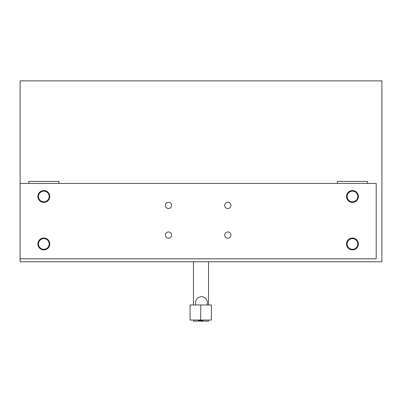 <?xml version="1.0" encoding="UTF-8"?>
<svg xmlns="http://www.w3.org/2000/svg" width="402" height="402" viewBox="0 0 402 402"><rect width="100%" height="100%" fill="white"/><g stroke="black" fill="none" stroke-linecap="round" stroke-linejoin="round"><path stroke-width="0.6" d="M40.919 248.441A5.342 5.342 0 0 1 39.371 241.049A5.342 5.342 0 0 1 46.763 239.497A5.342 5.342 0 0 1 48.31 246.893A5.342 5.342 0 0 1 40.919 248.441M352.464 190.553A5.935 5.935 0 0 0 346.529 196.488A5.935 5.935 0 0 0 352.464 202.422A5.935 5.935 0 0 0 358.398 196.488A5.935 5.935 0 0 0 352.464 190.553M352.464 238.034A5.935 5.935 0 0 0 346.529 243.969A5.935 5.935 0 0 0 352.464 249.903A5.935 5.935 0 0 0 358.398 243.969A5.935 5.935 0 0 0 352.464 238.034M43.838 190.553A5.935 5.935 0 0 0 37.904 196.488A5.935 5.935 0 0 0 43.838 202.422A5.935 5.935 0 0 0 49.778 196.488A5.935 5.935 0 0 0 43.838 190.553M43.838 238.034A5.935 5.935 0 0 0 37.904 243.969A5.935 5.935 0 0 0 43.838 249.903A5.935 5.935 0 0 0 49.778 243.969A5.935 5.935 0 0 0 43.838 238.034M227.828 202.276A3.115 3.115 0 0 0 224.713 205.392A3.115 3.115 0 0 0 227.828 208.507A3.115 3.115 0 0 0 230.944 205.392A3.115 3.115 0 0 0 227.828 202.276M227.828 231.949A3.115 3.115 0 0 0 224.713 235.069A3.115 3.115 0 0 0 227.828 238.185A3.115 3.115 0 0 0 230.944 235.069A3.115 3.115 0 0 0 227.828 231.949M168.478 231.949A3.115 3.115 0 0 0 165.358 235.069A3.115 3.115 0 0 0 168.478 238.185A3.115 3.115 0 0 0 171.594 235.069A3.115 3.115 0 0 0 168.478 231.949M168.478 202.276A3.115 3.115 0 0 0 165.358 205.392A3.115 3.115 0 0 0 168.478 208.507A3.115 3.115 0 0 0 171.594 205.392A3.115 3.115 0 0 0 168.478 202.276M20.1 183.433L20.1 258.808L376.202 258.808L376.202 183.433L20.1 183.433L20.1 80.872L381.9 80.872L381.9 261.772L20.1 261.772L20.1 258.808M193.462 320.047L193.462 321.128L208.537 321.128L208.537 320.047M208.537 304.972L208.537 261.772M193.462 261.772L193.462 304.972M367.539 183.433L367.539 181.413L337.389 181.413L337.389 183.433M203.497 320.047A5.935 5.935 0 0 1 197.859 320.047M28.763 258.808L58.913 258.808M195.98 304.972A5.935 5.935 0 0 1 204.693 297.691A5.935 5.935 0 0 1 206.914 304.972M40.919 200.96A5.342 5.342 0 0 1 39.371 193.568A5.342 5.342 0 0 1 46.763 192.015A5.342 5.342 0 0 1 48.31 199.412A5.342 5.342 0 0 1 40.919 200.96M349.539 200.96A5.342 5.342 0 0 1 347.991 193.568A5.342 5.342 0 0 1 355.383 192.015A5.342 5.342 0 0 1 356.936 199.412A5.342 5.342 0 0 1 349.539 200.96M58.913 183.433L58.913 181.413L28.763 181.413L28.763 183.433M349.539 248.441A5.342 5.342 0 0 1 347.991 241.049A5.342 5.342 0 0 1 355.383 239.497A5.342 5.342 0 0 1 356.936 246.893A5.342 5.342 0 0 1 349.539 248.441M200.719 320.047L211.377 320.047L211.377 304.972L190.061 304.972L190.061 320.047L200.719 320.047L200.719 304.972M337.389 258.808L367.539 258.808"/></g></svg>
